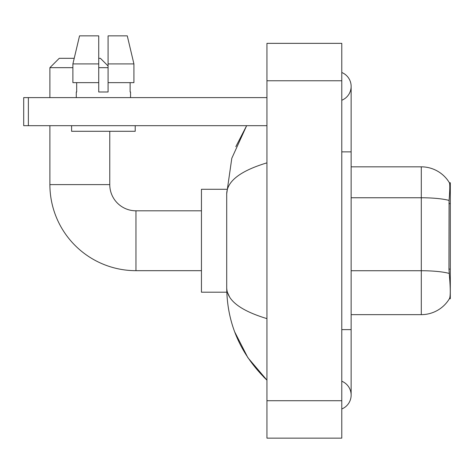 <?xml version="1.0" encoding="UTF-8"?>
<svg xmlns="http://www.w3.org/2000/svg" width="474" height="474" viewBox="0 0 474 474"><rect width="100%" height="100%" fill="white"/><g stroke="black" fill="none" stroke-linecap="round" stroke-linejoin="round"><path stroke-width="0.71" d="M450.3 269.102L448.943 269.102L449.548 277.225C450.49 288.944 450.49 296.025 449.548 298.466L449.382 298.744L450.3 298.744L450.3 182.739L449.447 182.857A32.742 32.742 0 0 0 421.297 166.836A32.742 32.742 0 0 1 449.382 182.739A32.742 32.742 0 0 0 421.297 166.836L351.133 166.836M449.548 298.466A32.742 32.742 0 0 1 421.297 314.647L351.133 314.647M448.943 269.102L449.079 200.437C449.885 190.258 450.01 184.398 449.447 182.857A32.742 32.742 0 0 0 421.297 166.836L421.297 197.759L351.133 197.759M133.923 82.636L133.923 63.925L127.275 35.864L133.923 63.925L133.923 82.636L108.084 82.636L108.084 35.864L127.275 35.864L133.923 63.925L108.084 63.925M72.889 67.669L49.894 67.669L59.25 58.314L74.217 58.314L79.537 35.864L72.889 63.925L79.537 35.864L98.728 35.864L98.728 91.992L108.084 91.992L108.084 82.636M201.45 270.678L135.961 270.678L135.961 210.806A26.194 26.194 0 0 1 109.767 184.611L109.767 131.286M135.961 210.806A26.194 26.194 0 0 1 109.767 184.611A26.194 26.194 0 0 0 135.961 210.806L201.45 210.806M135.961 270.678A86.067 86.067 0 0 1 49.894 184.611L49.894 125.675M98.728 58.314L100.411 58.314L108.084 65.987M108.084 67.669L98.728 67.669M49.894 97.608L49.894 67.669M226.791 189.286L201.45 189.286L201.45 292.197L226.791 292.197M28.375 125.675L23.7 125.675L23.7 97.608L28.375 97.608L28.375 125.675L266.939 125.675M266.939 97.608L28.375 97.608M76.278 91.992L76.681 91.992L76.278 91.992L76.278 97.608M130.54 91.992L130.131 91.992L130.54 91.992L130.54 97.608M130.131 82.636L130.131 91.992M108.084 91.992L98.728 91.992M76.681 91.992L76.681 82.636M71.598 125.675L71.598 131.286L135.214 131.286L135.214 125.675M98.728 82.636L72.889 82.636L72.889 63.925L98.728 63.925L98.728 82.636L98.728 63.925M341.778 329.62L351.133 329.62L351.133 86.381A14.967 14.967 0 0 1 341.778 100.257A14.967 14.967 0 0 0 341.778 72.504A14.967 14.967 0 0 1 351.133 86.381A14.967 14.967 0 0 0 341.778 72.504A14.967 14.967 0 0 1 351.133 86.381M341.778 408.979A14.967 14.967 0 0 0 341.778 381.226A14.967 14.967 0 0 1 341.778 408.979A14.967 14.967 0 0 0 351.133 395.103A14.967 14.967 0 0 1 341.778 408.979M266.939 162.855C240.478 170.836 227.064 181.139 226.708 193.777L226.708 287.706C227.01 300.303 240.419 310.606 266.939 318.629M266.939 438.136L341.778 438.136L341.778 43.347L266.939 43.347L266.939 438.136M226.708 193.777L231.798 158.286L246.646 125.675L235.821 146.679M234.683 331.877L247.878 357.704L266.939 380.136C240.519 354.487 227.111 323.683 226.708 287.706M229.517 296.872L227.372 292.197M450.3 203.613L448.943 203.613M421.297 314.647L421.297 197.759A32.742 5.688 180 0 1 449.079 200.437M449.18 273.433A32.742 5.688 180 0 0 421.297 270.731L351.133 270.731M49.894 184.611L109.767 184.611M341.778 151.87L351.133 151.87M266.939 400.72L341.778 400.72M266.939 80.77L341.778 80.77M351.133 329.62L351.133 395.103M266.939 380.136L263.68 376.996"/></g></svg>
